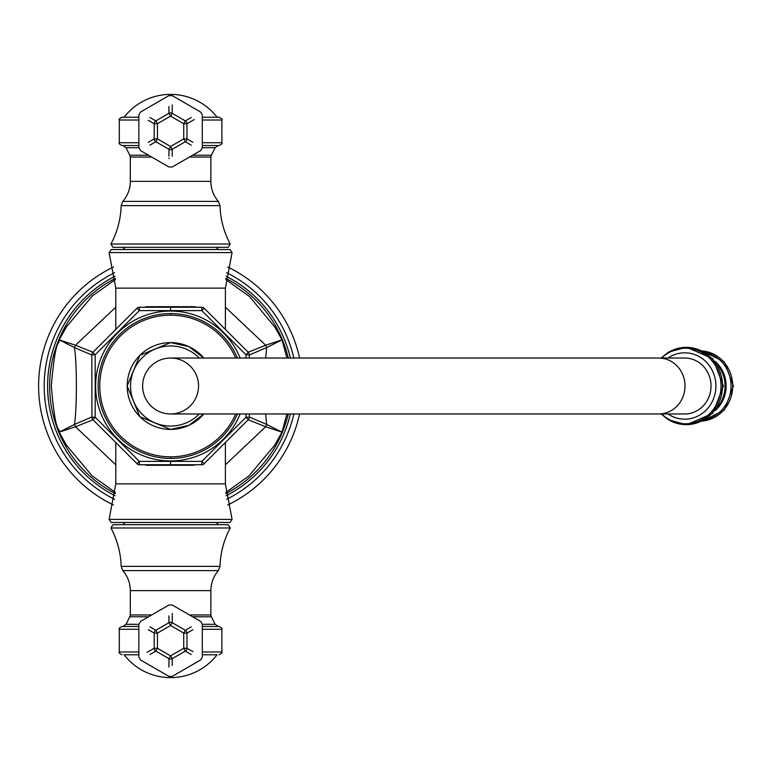 <?xml version="1.0" encoding="UTF-8"?>
<svg xmlns="http://www.w3.org/2000/svg" width="772" height="772" viewBox="0 0 772 772"><rect width="100%" height="100%" fill="white"/><g stroke="black" fill="none" stroke-linecap="round" stroke-linejoin="round"><path stroke-width="1.16" d="M196.127 464.725L192.826 465.265L147.008 465.304L144.065 464.725M192.836 464.705A10.065 4.082 -88.8 0 0 192.826 465.265M139.375 464.667L139.356 461.395L95.188 417.227L95.188 354.773L139.356 310.605L201.82 310.605L245.988 354.773L245.969 358.034M201.801 464.667L201.82 461.395L139.356 461.395L136.962 463.76A3.358 3.358 0 0 0 139.375 464.754L201.801 464.754A3.358 3.358 0 0 0 204.204 463.76L201.82 461.395L245.988 417.227L245.969 413.966M92.891 419.553L95.188 417.227L91.829 417.208A3.358 3.358 0 0 0 92.823 419.621L137.03 463.692M115.404 279.532L92.341 295.946L66.479 326.836L59.183 339.854C59.618 346.02 55.729 333.678 51.319 386C55.69 438.149 59.608 425.999 59.183 432.146L74.508 424.426L75.482 426.762L92.978 419.765M115.404 492.468L92.061 475.813L66.566 445.309L59.183 432.146L75.482 426.762L115.781 464.802M146.989 464.715A10.065 4.333 -91.4 0 1 147.008 465.304M225.395 464.802L265.693 426.762L248.188 419.765M204.136 463.692L248.343 419.621L245.988 417.227L249.337 417.208L249.317 413.966M248.285 419.553L248.343 419.621A3.358 3.358 0 0 0 249.337 417.208L249.25 417.208M249.25 354.792L245.988 354.773L248.343 352.379L204.204 308.24L201.82 310.605L201.801 307.246L139.375 307.246L139.356 310.605L136.962 308.24L92.823 352.379L95.188 354.773L91.829 354.792L91.916 417.208M248.285 352.447L248.343 352.379A3.358 3.358 0 0 1 249.337 354.792L249.317 358.034M204.136 308.308L204.204 308.24A3.358 3.358 0 0 0 201.801 307.246L201.801 307.333M139.375 307.333L139.375 307.246A3.358 3.358 0 0 0 136.962 308.24L137.03 308.308M92.891 352.447L92.823 352.379A3.358 3.358 0 0 0 91.829 354.792L91.916 354.792M115.781 307.198L75.482 345.238L74.508 347.574C76.997 363.757 76.997 408.234 74.508 424.426L91.829 416.996M225.771 492.468L248.758 476.112L274.62 445.28L281.992 432.146L265.693 426.762L266.658 424.426L249.337 416.996M286.904 413.966L281.992 432.146L266.658 424.426L265.684 413.966M265.684 358.034L266.658 347.574L249.337 355.004M286.904 358.034L281.992 339.854L266.658 347.574L265.693 345.238L248.188 352.235M225.771 279.532L249.472 296.516L274.793 326.99L281.992 339.854L265.693 345.238L225.395 307.198M91.829 355.004L74.508 347.574L59.183 339.854L75.482 345.238L92.978 352.235M194.187 307.285A10.065 4.333 88.6 0 1 194.168 306.696L197.101 307.275M146.989 307.285A10.065 4.333 91.4 0 0 147.008 306.696L194.168 306.696M144.065 307.275L147.008 306.696M290.349 358.034A122.98 122.98 0 0 0 226.109 276.27M115.057 276.27A122.98 122.98 0 0 0 115.057 495.73M290.349 413.966A122.98 122.98 0 0 1 226.109 495.73M113.474 267.015A131.983 131.983 0 0 0 113.474 504.984M227.701 504.984A131.983 131.983 0 0 0 299.575 413.966M299.575 358.034A131.983 131.983 0 0 0 227.701 267.015M109.093 252.589L232.073 252.589L229.988 249.539L111.178 249.539L109.093 252.589L115.781 288.13L115.781 329.567M218.399 247.301L216.16 249.539L170.583 249.539M228.271 247.301L112.905 247.301L110.936 244.01L230.239 244.01L228.271 247.301M202.312 145.522L219.074 145.522C221.651 144.335 222.577 143.399 221.873 142.724L202.312 142.724M138.854 120.017L119.303 120.017L119.303 142.724C118.579 143.38 119.506 144.316 122.101 145.522L138.854 145.522M172.233 104.963L172.214 113.32L170.583 116.138L157.44 123.723L157.44 138.902L170.583 146.487L183.726 138.902L183.726 123.723L170.583 116.138L168.962 113.32L155.819 120.914A3.358 3.223 120 0 0 154.197 123.723L154.197 138.902A3.358 3.223 60 0 0 155.819 141.72L168.962 149.305A3.358 3.223 0 0 0 172.214 149.305L185.348 141.72A3.358 3.223 -60 0 0 186.978 138.902L186.978 123.723A3.358 3.223 -120 0 0 185.348 120.914L172.214 113.32A3.358 3.223 180 0 0 168.962 113.32L168.943 106.497M149.913 117.479L155.819 120.914L157.44 123.723L154.197 123.723L148.272 120.326M168.943 156.127L168.962 149.305L170.583 146.487L172.214 149.305L172.233 156.127M192.904 142.299L186.978 138.902L183.726 138.902L185.348 141.72L191.253 145.146M191.253 117.479L185.348 120.914L183.726 123.723L186.978 123.723L194.158 119.602M168.933 158.067L168.933 158.588M148.272 142.299L154.197 138.902L157.44 138.902L155.819 141.72L149.913 145.146M138.854 117.219L122.101 117.219C119.457 118.541 118.531 119.477 119.303 120.017M202.312 120.017L221.873 120.017C222.635 119.467 221.709 118.531 219.074 117.219L202.312 117.219M232.073 519.411L109.093 519.411L111.178 522.461L229.988 522.461L232.073 519.411L225.395 483.87L225.395 442.433M112.905 524.699L228.271 524.699L230.239 527.99L110.936 527.99L112.905 524.699M138.854 626.478L122.101 626.478C119.525 627.665 118.589 628.601 119.303 629.277L138.854 629.277M202.312 651.983L221.873 651.983L221.873 629.277C222.597 628.62 221.66 627.684 219.074 626.478L202.312 626.478M168.933 667.037L168.962 658.68L170.583 655.862L183.726 648.277L183.726 633.098L170.583 625.513L157.44 633.098L157.44 648.277L170.583 655.862L172.214 658.68L185.348 651.086A3.358 3.223 -60 0 0 186.978 648.277L186.978 633.098A3.358 3.223 -120 0 0 185.348 630.28L172.214 622.695A3.358 3.223 180 0 0 168.962 622.695L155.819 630.28A3.358 3.223 120 0 0 154.197 633.098L154.197 648.277A3.358 3.223 60 0 0 155.819 651.086L168.962 658.68A3.358 3.223 -0 0 0 172.214 658.68L172.233 665.503M191.253 654.521L185.348 651.086L183.726 648.277L186.978 648.277L192.904 651.674M172.233 615.873L172.214 622.695L170.583 625.513L168.962 622.695L168.943 615.873M148.272 629.701L154.197 633.098L157.44 633.098L155.819 630.28L149.913 626.854M149.913 654.521L155.819 651.086L157.44 648.277L154.197 648.277L147.008 652.398M172.233 614.879L172.233 613.412M192.904 629.701L186.978 633.098L183.726 633.098L185.348 630.28L191.253 626.854M202.312 654.781L217.057 654.781A58.72 58.72 0 0 1 124.109 654.781L138.854 654.781M170.583 306.918L170.583 311.058A74.942 74.942 0 0 1 240.111 358.034A74.942 74.942 0 0 0 95.641 386A74.942 74.942 0 0 0 240.111 413.966A74.942 74.942 0 0 1 170.583 460.942L170.583 465.082M198.549 386A27.966 27.966 0 0 0 170.583 358.034A27.966 27.966 0 0 0 142.627 386A27.966 27.966 0 0 0 170.583 413.966A27.966 27.966 0 0 0 198.549 386M142.627 386A27.966 27.966 0 0 0 170.583 413.966L170.583 413.966A27.966 27.966 0 0 1 142.627 386A27.966 27.966 0 0 1 170.583 358.034L170.583 358.034A27.966 27.966 0 0 0 142.627 386M658.738 413.966A27.966 26.277 90 0 0 685.015 386A27.966 26.277 90 0 0 658.738 358.034L684.754 358.034A27.966 26.277 90 0 1 711.031 386A27.966 26.277 90 0 1 684.754 413.966L170.583 413.966M109.093 519.411L115.781 483.87L225.395 483.87M235.663 413.966A70.831 70.831 0 0 1 170.583 456.831L170.583 458.433A72.433 72.433 0 0 1 98.15 386A72.433 72.433 0 0 1 237.4 358.034M170.583 308.028L170.583 311.058A74.942 74.942 0 0 0 95.641 386A74.942 74.942 0 0 0 170.583 460.942L170.583 463.972M288.265 413.966A120.953 120.953 0 0 1 225.878 493.578M115.298 493.578A120.953 120.953 0 0 1 115.298 278.422M170.583 456.831A70.831 70.831 0 0 1 99.762 386A70.831 70.831 0 0 1 170.583 315.169L170.583 313.567M288.265 358.034A120.953 120.953 0 0 0 225.878 278.422M114.555 272.709A126.396 126.396 0 0 0 114.555 499.291M226.611 499.291A126.396 126.396 0 0 0 293.842 413.966M293.842 358.034A126.396 126.396 0 0 0 226.611 272.709M115.781 288.13L225.395 288.13L225.395 329.567M121.165 205.622L122.816 201.405L218.351 201.405L220.001 205.622L121.165 205.622C120.75 219.219 117.334 232.015 110.936 244.01M218.351 201.405C213.439 195.625 210.939 188.947 210.852 181.362L130.323 181.362C130.236 188.947 127.727 195.625 122.816 201.405M130.323 181.362L130.323 157.044L151.688 157.044M130.323 157.044L129.783 155.23L148.542 155.23M189.478 157.044L210.852 157.044L211.383 155.23L192.624 155.23M129.783 155.23L126.029 147.703L138.854 147.703L140.533 150.598L168.904 166.984L172.262 166.984L200.633 150.598L202.312 147.693L215.147 147.703L211.383 155.23M119.303 142.724L138.854 142.724M220.001 566.378L218.351 570.595L122.816 570.595L121.165 566.378L220.001 566.378C220.425 552.781 223.832 539.985 230.239 527.99M122.816 570.595C127.727 576.375 130.236 583.053 130.323 590.638L210.852 590.638C210.939 583.053 213.439 576.375 218.351 570.595M210.852 590.638L210.852 614.956L189.478 614.956M210.852 614.956L211.383 616.77L192.624 616.77M151.688 614.956L130.323 614.956L129.783 616.77L148.542 616.77M211.383 616.77L215.147 624.297L202.312 624.297L200.633 621.402L172.262 605.016L168.904 605.016L140.533 621.402L138.854 624.307L126.029 624.297L129.783 616.77M221.873 629.277L202.312 629.277M119.303 629.277L119.303 651.983L138.854 651.983M170.583 315.169A70.831 70.831 0 0 1 235.663 358.034M237.4 413.966A72.433 72.433 0 0 1 170.583 458.433M203.779 358.034A43.406 43.406 0 0 0 127.187 386A43.406 43.406 0 0 0 203.779 413.966M199.263 358.034A40.057 40.057 0 0 0 130.536 386A40.057 40.057 0 0 0 199.263 413.966M668.002 413.966A33.167 31.16 90 0 0 684.754 419.167A33.167 31.16 -90 0 0 715.914 386A33.167 31.16 -90 0 0 684.754 352.833A33.167 31.16 90 0 0 668.002 358.034M661.672 413.966A37.77 35.493 90 0 0 685.526 423.77A37.77 35.493 -90 0 0 721.019 386A37.77 35.493 -90 0 0 685.526 348.23A37.77 35.493 90 0 0 661.672 358.034M661.131 358.034L667.587 352.823A38.629 36.294 90 0 1 686.183 347.371A38.629 36.294 -90 0 1 722.476 386A38.629 36.294 -90 0 1 686.183 424.629A38.629 36.294 90 0 1 667.587 419.177L661.131 413.966M667.587 419.177L668.909 419.968A38.648 36.313 90 0 0 686.221 424.648A38.648 36.313 -90 0 0 722.534 386A38.648 36.313 -90 0 0 686.221 347.352A38.648 36.313 90 0 0 668.909 352.032L686.636 347.255L712.739 358.662L723.47 386L712.739 413.338L686.636 424.745L668.909 419.968A38.648 36.313 90 0 1 668.253 419.582M668.253 352.418A38.648 36.313 90 0 1 668.909 352.032L667.587 352.823M717.584 407.008A31.7 29.79 -90 0 0 717.584 364.992M714.968 410.762A31.758 29.847 -90 0 0 714.968 361.238M704.971 419.611A34.229 32.163 -90 0 0 731.055 386A34.229 32.163 -90 0 0 704.971 352.389M702.375 421.029A35.155 33.032 -90 0 0 732.705 386A35.155 33.032 -90 0 0 702.375 350.97M115.781 483.87L115.781 442.433M232.073 252.589L225.395 288.13M125.006 249.539L122.767 247.301M220.001 205.622C220.425 219.219 223.832 232.015 230.239 244.01M210.852 157.044L210.852 181.362M126.029 147.703L122.883 145.522M215.147 147.703L218.293 145.522M138.854 147.693L138.854 114.931L140.533 112.027L168.904 95.641L172.262 95.641L200.633 112.027L202.312 114.931L202.312 147.693M221.873 120.017L221.873 142.724M217.057 117.219A58.72 58.72 0 0 0 124.109 117.219M125.006 522.461L122.767 524.699M216.16 522.461L218.399 524.699M121.165 566.378C120.75 552.781 117.334 539.985 110.936 527.99M130.323 614.956L130.323 590.638M215.147 624.297L218.293 626.478M126.029 624.297L122.883 626.478M202.312 624.307L202.312 657.068L200.633 659.973L172.262 676.359L168.904 676.359L140.533 659.973L138.854 657.068L138.854 624.307M221.873 651.983C222.645 652.523 221.709 653.459 219.074 654.781M119.303 651.983C118.531 652.533 119.467 653.469 122.101 654.781M203.789 358.034L188.899 346.638L170.583 342.594L139.886 355.303L127.177 386L139.886 416.697L170.583 429.406L188.899 425.362L203.789 413.966M658.738 358.034L170.583 358.034M702.115 350.835L724.397 361.933L733.4 386L724.397 410.067L702.115 421.165"/></g></svg>
